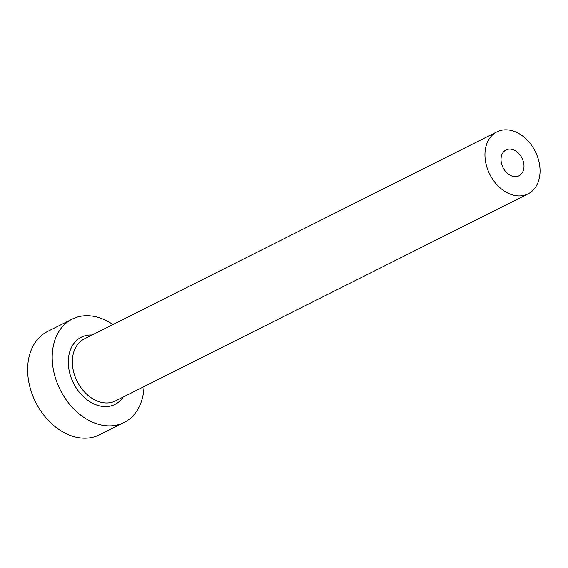 <?xml version="1.0" encoding="UTF-8"?>
<svg xmlns="http://www.w3.org/2000/svg" width="568" height="568" viewBox="0 0 568 568"><rect width="100%" height="100%" fill="white"/><g stroke="black" fill="none" stroke-linecap="round" stroke-linejoin="round"><path stroke-width="0.85" d="M502.836 167.24A14.456 10.607 63.4 0 0 518.989 175.789A14.456 10.607 63.4 0 0 522.177 158.493A14.456 10.607 63.4 0 0 506.024 149.945A14.456 10.607 63.4 0 0 502.836 167.24M535.709 152.373A34.698 25.453 63.4 0 0 496.943 131.854A34.698 25.453 63.4 0 0 489.304 173.361A34.698 25.453 63.4 0 0 528.062 193.873A34.698 25.453 63.4 0 0 535.709 152.373M112.918 324.562A57.822 42.43 63.4 0 0 72.207 319.109A57.822 42.43 63.4 0 0 59.462 388.285A57.822 42.43 63.4 0 0 124.072 422.478A57.822 42.43 63.4 0 0 144.038 386.581M72.207 319.109L47.627 331.449A57.822 42.43 63.4 0 0 34.882 400.618A57.822 42.43 63.4 0 0 99.492 434.811L124.072 422.478M123.178 397.046A37.587 27.576 -116.6 0 1 73.002 382.157A37.587 27.576 -116.6 0 1 92.059 335.028M496.943 131.854L84.334 338.904A34.698 25.453 63.4 0 0 76.694 380.404A34.698 25.453 63.4 0 0 115.453 400.923L528.062 193.873"/></g></svg>
